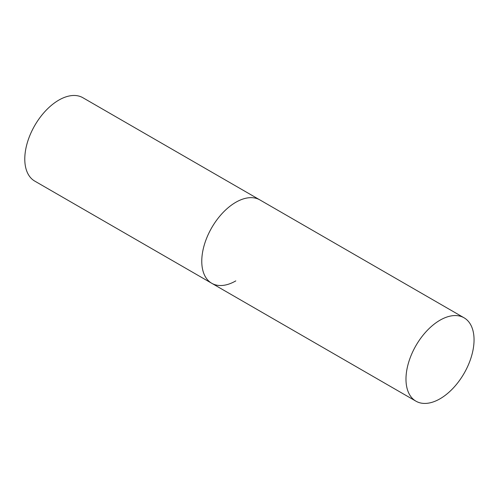 <?xml version="1.0" encoding="UTF-8"?>
<svg xmlns="http://www.w3.org/2000/svg" width="499" height="499" viewBox="0 0 499 499"><rect width="100%" height="100%" fill="white"/><g stroke="black" fill="none" stroke-linecap="round" stroke-linejoin="round"><path stroke-width="0.75" d="M235.802 280.893A48.135 27.788 -60 0 1 211.738 283.276A48.135 27.788 -60 0 1 204.359 244.71A48.135 27.788 -60 0 1 235.802 202.295A48.135 27.788 -60 0 1 259.873 199.906A48.135 27.788 120 0 0 222.779 212.805A48.135 27.788 120 0 0 201.771 261.245A48.135 27.788 120 0 0 211.738 283.276L34.755 181.1A48.135 27.788 -60 0 1 27.376 142.527A48.135 27.788 -60 0 1 58.82 100.112A48.135 27.788 -60 0 1 82.89 97.729L464.082 317.807A48.135 27.788 120 0 0 426.988 330.706A48.135 27.788 120 0 0 405.98 379.14A48.135 27.788 120 0 0 415.948 401.177A48.135 27.788 120 0 0 453.042 388.284A48.135 27.788 120 0 0 474.05 339.844A48.135 27.788 120 0 0 464.082 317.807M211.738 283.276L415.948 401.177"/></g></svg>
